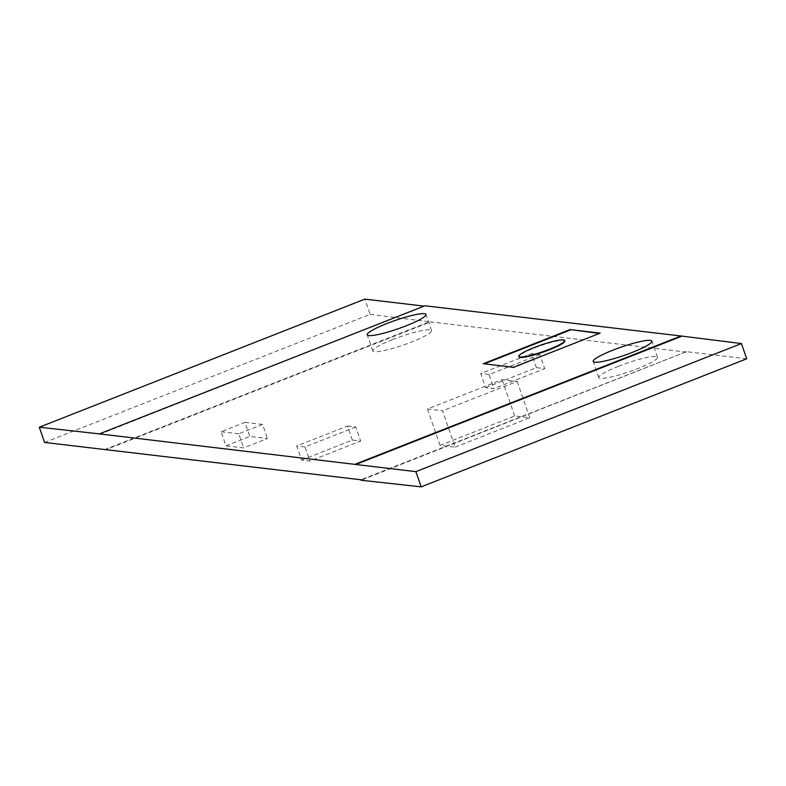 <?xml version="1.0" encoding="UTF-8"?>
<svg xmlns="http://www.w3.org/2000/svg" width="786" height="786" viewBox="0 0 786 786"><rect width="100%" height="100%" fill="white"/><g stroke="black" fill="none" stroke-linecap="round" stroke-linejoin="round"><path stroke-width="0.59" stroke-dasharray="3.93 2.95" d="M564.849 340.937A24.278 3.439 -19.1 0 0 534.372 347.992A24.278 3.439 -19.1 0 0 518.957 356.824M618.494 366.286A31.076 4.411 160.9 0 1 657.499 357.257A31.076 4.411 160.9 0 1 637.77 368.565A31.076 4.411 160.9 0 1 598.765 377.594A31.076 4.411 160.9 0 1 618.494 366.286M392.538 339.631A31.076 4.411 160.9 0 1 431.553 330.592A31.076 4.411 160.9 0 1 411.825 341.9A31.076 4.411 160.9 0 1 372.81 350.939A31.076 4.411 160.9 0 1 392.538 339.631M44.566 442.439L370.108 314.351L364.842 299.132M361.914 479.882L686.443 351.666L746.7 358.78M686.6 352.118L430.522 321.906L104.98 450.005M370.108 314.351L430.522 321.906M99.557 434.334L424.086 306.118M485.62 387.645L536.406 367.671L544.688 368.644L493.913 388.628L485.62 387.645L480.747 373.566L531.533 353.582L536.406 367.671M455.114 447.136L529.764 417.759L514.702 415.981L440.052 445.357L455.114 447.136L442.528 410.793L427.466 409.015L502.116 379.638L517.188 381.416L442.528 410.793M301.578 460.065L352.364 440.081L360.656 441.064L309.871 461.048L301.578 460.065L296.705 445.986L347.491 426.002L352.364 440.081M225.985 445.819L249.86 436.427L267.486 438.509L243.611 447.902L225.985 445.819L221.112 431.74L244.986 422.347L249.86 436.427M686.443 351.666L360.902 479.765M104.823 449.553L430.364 321.454M531.533 353.582L539.815 354.565L544.688 368.644M539.815 354.565L489.03 374.549L493.913 388.628M489.03 374.549L480.747 373.566M440.052 445.357L427.466 409.015M514.702 415.981L502.116 379.638M529.764 417.759L517.188 381.416M347.491 426.002L355.773 426.975L360.656 441.064M355.773 426.975L304.988 446.959L309.871 461.048M304.988 446.959L296.705 445.986M244.986 422.347L262.612 424.42L267.486 438.509M262.612 424.42L238.738 433.813L243.611 447.902M238.738 433.813L221.112 431.74M484.284 363.849L513.553 367.73L599.364 333.46M657.499 357.257L651.918 341.124M431.553 330.592L425.963 314.469M372.81 350.939L367.229 334.807M598.765 377.594L593.184 361.472"/><path stroke-width="1.18" d="M518.799 356.372L518.957 356.824A24.278 3.439 -19.1 0 0 549.434 349.77A24.278 3.439 -19.1 0 0 564.849 340.937L564.692 340.476A24.278 3.439 -19.1 0 0 534.215 347.54A24.278 3.439 -19.1 0 0 518.799 356.372A24.278 3.439 -19.1 0 0 549.276 349.308A24.278 3.439 -19.1 0 0 564.692 340.476M612.913 350.163A31.076 4.411 160.9 0 1 651.918 341.124A31.076 4.411 160.9 0 1 632.19 352.433A31.076 4.411 160.9 0 1 593.184 361.472A31.076 4.411 160.9 0 1 612.913 350.163M386.958 323.498A31.076 4.411 160.9 0 1 425.963 314.469A31.076 4.411 160.9 0 1 406.234 325.777A31.076 4.411 160.9 0 1 367.229 334.807A31.076 4.411 160.9 0 1 386.958 323.498M415.892 471.649L741.434 343.561L746.7 358.78L421.158 486.868L415.892 471.649L99.4 433.882L424.941 305.783L681.02 335.995L355.478 464.094M424.086 306.118L364.842 299.132L39.3 427.22L44.566 442.439L361.914 479.882M39.3 427.22L99.4 433.882M421.158 486.868L361.059 480.217M741.434 343.561L681.02 335.995M600.209 333.126L570.086 329.57L483.272 363.721L513.396 367.278L600.209 333.126M681.177 336.447L355.636 464.546M599.364 333.46L570.086 329.57M570.243 330.022L484.284 363.849"/></g></svg>
